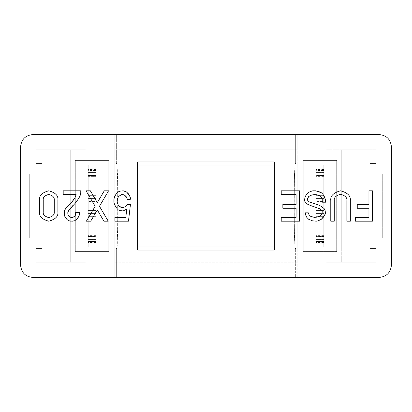 <?xml version="1.0" encoding="UTF-8"?>
<svg xmlns="http://www.w3.org/2000/svg" width="412" height="412" viewBox="0 0 412 412"><rect width="100%" height="100%" fill="white"/><g stroke="black" fill="none" stroke-linecap="round" stroke-linejoin="round"><path stroke-width="0.31" stroke-dasharray="2.06 1.54" d="M323.775 247.03L323.775 243.796L316.174 243.796L316.174 247.03L341.249 247.03L297.181 247.03L297.181 277.425L379.241 277.425C386.574 276.653 390.627 272.6 391.4 265.266L391.4 146.734C390.627 139.4 386.574 135.347 379.241 134.575L297.181 134.575L297.181 164.97L341.249 164.97L341.249 149.772L376.202 149.772L376.202 163.451L370.125 163.451L370.125 174.085L382.284 174.085L382.284 237.915L370.125 237.915L370.125 248.549L376.202 248.549L376.202 262.228L341.249 262.228L341.249 149.772L341.249 247.03L341.249 164.97L297.181 164.97L341.249 164.97L323.775 164.97L323.775 171.047L316.174 171.047L316.174 164.97L297.181 164.97L297.181 247.03L316.174 247.03L316.174 240.953L323.775 240.953L323.775 247.03L297.181 247.03L341.249 247.03L323.775 247.03L323.775 240.953L316.174 240.953L316.174 247.03L316.174 236.4L316.174 240.953L323.775 240.953L323.775 236.4L323.775 247.03M95.826 175.6L95.826 176.367L88.225 176.367L88.225 175.6L95.826 175.6L95.826 171.047L88.225 171.047L88.225 164.97L114.819 164.97L70.751 164.97L88.225 164.97L70.751 164.97L70.751 149.772L35.798 149.772L70.751 149.772L70.751 262.228L35.798 262.228L70.751 262.228L70.751 247.03L114.819 247.03L70.751 247.03L70.751 164.97L114.819 164.97L114.819 277.425L32.759 277.425C25.426 276.653 21.373 272.6 20.6 265.266C21.373 272.6 25.426 276.653 32.759 277.425L326.052 277.425L326.052 262.228L364.048 262.228L326.052 262.228L326.052 277.425L379.241 277.425C386.574 276.653 390.627 272.6 391.4 265.266C390.627 272.6 386.574 276.653 379.241 277.425L114.819 277.425L114.819 149.772L297.181 149.772L297.181 134.575L114.819 134.575L114.819 149.772L297.181 149.772L114.819 149.772L114.819 134.575L379.241 134.575C386.574 135.347 390.627 139.4 391.4 146.734L391.4 265.266L391.4 146.734C390.627 139.4 386.574 135.347 379.241 134.575L364.048 134.575L364.048 149.772L326.052 149.772L326.052 134.575L326.052 149.772L364.048 149.772L364.048 134.575L364.048 149.772L326.052 149.772L326.052 134.575L364.048 134.575L32.759 134.575C25.426 135.347 21.373 139.4 20.6 146.734C21.373 139.4 25.426 135.347 32.759 134.575L114.819 134.575L114.819 164.97L114.819 134.575L32.759 134.575C25.426 135.347 21.373 139.4 20.6 146.734L20.6 265.266C21.373 272.6 25.426 276.653 32.759 277.425L297.181 277.425L297.181 262.228L114.819 262.228L114.819 277.425L114.819 247.03L70.751 247.03L70.751 262.228L35.798 262.228L35.798 248.549L41.875 248.549L41.875 237.915L29.716 237.915L29.716 174.085L29.716 237.915L29.716 174.085L41.875 174.085L41.875 163.451L35.798 163.451L35.798 149.772L70.751 149.772L70.751 247.03L88.225 247.03L88.225 240.953L95.826 240.953L95.826 247.03L114.819 247.03L114.819 164.97L95.826 164.97L95.826 171.047L95.826 164.97L88.225 164.97L88.225 176.367L88.225 171.232L95.826 171.232L95.826 168.204L88.225 168.204L88.225 171.232L88.225 164.97L88.225 168.204L95.826 168.204L95.826 164.97L95.826 176.367L95.826 175.6L88.225 175.6L88.225 171.047L95.826 171.047L88.225 171.047L95.826 171.047L95.826 175.6M370.125 174.085L382.284 174.085L370.125 174.085L370.125 163.451L376.202 163.451L370.125 163.451L376.202 163.451L376.202 149.772L341.249 149.772L376.202 149.772L341.249 149.772L341.249 262.228L376.202 262.228L341.249 262.228L376.202 262.228L376.202 248.549L370.125 248.549L370.125 237.915L370.125 248.549L376.202 248.549L370.125 248.549L370.125 237.915L382.284 237.915L370.125 237.915L382.284 237.915L382.284 174.085L370.125 174.085L370.125 163.451L370.125 174.085M75.308 251.588L75.308 160.412L108.742 160.412L108.742 251.588L75.308 251.588L108.742 251.588L75.308 251.588L108.742 251.588L108.742 160.412L75.308 160.412L108.742 160.412L108.742 251.588L108.742 160.412L75.308 160.412L75.308 251.588M95.826 170.022L95.826 242.261L95.826 170.517L88.225 170.517L88.225 241.483L95.826 241.483L95.826 242.261L95.826 169.739L95.826 241.483L88.225 241.483L88.225 169.739L88.225 242.261L88.225 169.739L88.225 170.517L95.826 170.517L95.826 170.022L88.225 170.022L95.826 170.022L95.826 169.739L88.225 169.739L88.225 170.022M336.692 160.412L336.692 251.588L303.258 251.588L303.258 160.412L336.692 160.412L303.258 160.412L336.692 160.412L336.692 251.588L303.258 251.588L336.692 251.588L336.692 160.412L303.258 160.412L303.258 251.588L303.258 160.412L303.258 251.588L336.692 251.588L336.692 160.412M323.775 170.022L323.775 242.261L323.775 170.517L316.174 170.517L316.174 241.483L323.775 241.483L323.775 242.261L323.775 169.739L323.775 241.483L316.174 241.483L316.174 169.739L316.174 242.261L316.174 169.739L316.174 170.517L323.775 170.517L323.775 170.022L316.174 170.022L323.775 170.022L323.775 169.739L316.174 169.739L316.174 170.022M364.048 277.425L364.048 262.228L364.048 277.425L326.052 277.425L326.052 262.228L364.048 262.228L364.048 277.425L364.048 262.228L326.052 262.228L326.052 277.425L85.948 277.425L85.948 262.228L47.952 262.228L85.948 262.228L85.948 277.425L47.952 277.425L47.952 262.228L47.952 277.425L47.952 262.228L85.948 262.228L85.948 277.425L85.948 262.228L47.952 262.228L47.952 277.425L32.759 277.425C25.426 276.653 21.373 272.6 20.6 265.266L20.6 146.734C21.373 139.4 25.426 135.347 32.759 134.575L47.952 134.575L47.952 149.772L47.952 134.575L85.948 134.575L85.948 149.772L47.952 149.772L85.948 149.772L85.948 134.575L85.948 149.772L47.952 149.772L47.952 134.575L47.952 149.772L85.948 149.772L85.948 134.575L326.052 134.575L326.052 149.772L364.048 149.772L364.048 134.575L379.241 134.575C386.574 135.347 390.627 139.4 391.4 146.734L391.4 265.266C390.627 272.6 386.574 276.653 379.241 277.425L364.048 277.425M323.775 195.36L323.775 216.64L316.174 216.64L316.174 195.36L323.775 195.36L323.775 216.64L323.775 195.36L316.174 195.36L323.775 195.36L316.174 195.36L316.174 216.64L316.174 195.36L316.174 216.64L323.775 216.64L316.174 216.64L323.775 216.64L323.775 210.558L316.174 210.558L323.775 210.558L323.775 201.442L316.174 201.442L323.775 201.442L323.775 195.36M297.181 247.03L297.181 134.575L297.181 247.03M41.875 237.915L29.716 237.915L41.875 237.915L41.875 248.549L41.875 237.915L41.875 248.549L35.798 248.549L41.875 248.549L35.798 248.549L35.798 262.228L70.751 262.228L70.751 149.772L35.798 149.772L35.798 163.451L41.875 163.451L41.875 174.085L29.716 174.085L29.716 237.915L41.875 237.915M297.181 262.228L297.181 149.772L114.819 149.772L114.819 262.228L297.181 262.228M95.826 195.36L95.826 216.64L88.225 216.64L88.225 195.36L95.826 195.36L95.826 216.64L95.826 195.36L88.225 195.36L95.826 195.36L88.225 195.36L88.225 216.64L88.225 195.36L88.225 216.64L95.826 216.64L88.225 216.64L95.826 216.64L95.826 210.558L88.225 210.558L95.826 210.558L95.826 201.442L88.225 201.442L95.826 201.442L95.826 195.36M382.284 174.085L382.284 237.915L382.284 174.085M35.798 149.772L35.798 163.451L35.798 149.772M35.798 262.228L35.798 248.549L35.798 262.228M376.202 149.772L376.202 163.451L376.202 149.772M376.202 262.228L376.202 248.549L376.202 262.228M41.875 174.085L41.875 163.451L41.875 174.085L29.716 174.085L41.875 174.085M35.798 163.451L41.875 163.451L35.798 163.451M95.826 172.566L88.225 172.566L95.826 172.566M88.225 169.739L95.826 169.739M95.826 193.939L88.225 193.939L95.826 193.939M95.826 196.977L88.225 196.977L95.826 196.977M95.826 198.404L88.225 198.404L95.826 198.404M95.826 213.596L88.225 213.596L95.826 213.596M95.826 215.023L88.225 215.023L95.826 215.023M95.826 218.061L88.225 218.061L95.826 218.061M95.826 239.434L88.225 239.434L95.826 239.434M95.826 242.261L88.225 242.261L95.826 242.261L95.826 241.978L88.225 241.978L88.225 242.261M88.225 241.978L95.826 241.978M88.225 176.367L95.826 176.367L95.826 175.507L88.225 175.507L88.225 176.367M95.826 175.507L95.826 171.232L88.225 171.232L88.225 175.507L95.826 175.507M95.826 236.493L95.826 240.953L88.225 240.953L88.225 247.03L88.225 236.4L88.225 240.953L95.826 240.953L88.225 240.953L88.225 236.4L88.225 247.03L95.826 247.03L95.826 236.4L95.826 247.03L95.826 240.768L88.225 240.768L95.826 240.768L95.826 236.493L88.225 236.493L95.826 236.4L88.225 236.493M88.225 236.4L95.826 236.4M323.775 172.566L316.174 172.566L323.775 172.566M316.174 169.739L323.775 169.739M323.775 193.939L316.174 193.939L323.775 193.939M323.775 196.977L316.174 196.977L323.775 196.977M323.775 198.404L316.174 198.404L323.775 198.404M323.775 213.596L316.174 213.596L323.775 213.596M323.775 215.023L316.174 215.023L323.775 215.023M323.775 218.061L316.174 218.061L323.775 218.061M323.775 239.434L316.174 239.434L323.775 239.434M323.775 242.261L316.174 242.261L323.775 242.261L323.775 241.978L316.174 241.978L316.174 242.261M316.174 241.978L323.775 241.978M316.174 175.507L316.174 171.047L323.775 171.047L323.775 164.97L323.775 175.6L323.775 171.047L316.174 171.047L323.775 171.047L323.775 175.6L323.775 164.97L316.174 164.97L316.174 175.6L316.174 164.97L316.174 171.232L323.775 171.232L316.174 171.232L316.174 175.507L323.775 175.507L316.174 175.6L323.775 175.507M323.775 175.6L316.174 175.6M316.174 243.796L323.775 243.796L323.775 240.768L316.174 240.768L316.174 243.796M323.775 240.768L323.775 236.493L316.174 236.493L316.174 240.768L323.775 240.768M323.775 236.493L316.174 236.4L323.775 236.4L323.775 240.953L316.174 240.953L316.174 236.493M316.174 236.4L323.775 236.4M118.038 277.425L118.038 134.575L293.962 134.575L293.962 277.425L118.038 277.425L379.241 277.425C386.574 276.653 390.627 272.6 391.4 265.266L391.4 146.734L391.4 265.266C390.627 272.6 386.574 276.653 379.241 277.425L293.962 277.425L293.962 134.575L32.759 134.575L116.339 134.575L116.339 163.137L137.613 163.137L137.613 248.863L116.339 248.863L116.339 277.425L118.038 277.425L32.759 277.425L116.339 277.425L116.339 248.863L137.613 248.863L137.613 250.058L137.613 163.137L116.339 163.137L117.085 165.006L137.613 165.006L117.085 165.006L116.339 163.137L116.339 134.575L118.038 134.575L118.038 277.425M20.6 146.734L20.6 265.266L20.6 146.734C21.373 139.4 25.426 135.347 32.759 134.575C25.426 135.347 21.373 139.4 20.6 146.734M372.402 221.198L372.402 190.802L368.936 190.802L368.936 204.481L357.25 204.481L357.25 208.281L368.936 208.281L357.25 208.281L357.25 204.481L368.936 204.481L368.936 190.802L372.402 190.802L372.402 221.198L355.376 221.198L372.402 221.198M379.241 134.575L293.962 134.575L295.662 134.575L295.662 163.137L274.387 163.137L274.387 250.058L274.387 248.863L295.662 248.863L294.915 246.994L274.387 246.994L294.915 246.994L295.662 248.863L295.662 277.425L295.662 248.863L274.387 248.863L274.387 161.942L274.387 163.137L295.662 163.137L294.915 165.006L295.662 163.137L295.662 134.575L379.241 134.575C386.574 135.347 390.627 139.4 391.4 146.734C390.627 139.4 386.574 135.347 379.241 134.575M306.497 203.719L308.068 204.481L305.539 202.956L306.497 203.719M32.759 277.425C25.426 276.653 21.373 272.6 20.6 265.266C21.373 272.6 25.426 276.653 32.759 277.425M305.544 195.762L304.592 199.892L304.906 201.798L305.539 202.956L304.906 201.798L304.592 199.892L305.544 195.762L306.446 194.294L305.544 195.762M321.314 219.302L323.224 217.392L325.423 213.22L325.104 210.568L324.172 208.657L321.319 206.381L318.172 204.862L309.973 202.199L318.172 204.862L321.319 206.381L324.172 208.657L325.104 210.568L325.423 213.22L323.224 217.392L320.057 220.075L321.314 219.302M312.801 190.802L308.063 192.723L306.446 194.294L308.063 192.723L310.303 191.554L312.801 190.802L315.649 190.802L312.801 190.802M117.085 246.994L116.339 248.863L117.126 246.84L117.271 245.119L117.708 223.057L117.647 182.825L117.085 165.006L117.533 175.347L117.77 202.488L117.611 231.987L117.085 246.994L137.613 246.994L117.085 246.994M137.613 161.942L137.613 163.137L137.613 161.942M274.387 165.006L294.915 165.006L294.467 175.347L294.23 202.488L294.389 231.987L294.915 246.994L294.467 236.653L294.23 209.512L294.389 180.013L294.915 165.006L274.387 165.006M43.234 199.949L43.234 212.051C42.92 214.657 44.759 216.491 48.74 217.557C52.726 216.491 54.559 214.657 54.245 212.051L54.245 199.949C54.559 197.343 52.726 195.509 48.74 194.443C44.759 195.509 42.92 197.343 43.234 199.949L43.234 212.051M325.707 202.199L325.423 199.516L322.91 194.217L321.308 192.708L319.738 191.935L315.649 190.802L319.738 191.935L321.308 192.708L322.91 194.217L325.423 199.516L325.707 202.199L322.555 202.199L325.707 202.199M305.864 215.502L306.801 217.371L308.681 219.297L312.44 220.806L316.282 221.192L320.057 220.075L316.282 221.192L312.44 220.806L308.681 219.297L306.801 217.371L305.864 215.502L305.241 212.829L305.864 215.502M282.848 208.281L296.094 208.281L282.848 208.281L282.848 204.481L282.848 208.281M281.226 194.603L296.094 194.603L281.226 194.603L281.226 190.802L281.226 194.603M311.869 206L319.439 208.663L311.869 206M296.094 204.481L282.848 204.481L296.094 204.481L296.094 194.603M322.266 199.537L322.555 202.199L321.628 197.616L320.361 196.117L319.115 195.36L315.973 194.618L311.853 194.984L308.701 196.514L307.445 199.156L307.764 200.675L308.377 201.437L309.973 202.199M281.226 217.397L281.226 221.198L299.565 221.198L299.565 190.802L281.226 190.802L299.565 190.802L299.565 221.198L281.226 221.198L281.226 217.397L296.094 217.397L281.226 217.397M355.376 217.397L355.376 221.198L355.376 217.397L368.936 217.397L355.376 217.397M57.886 212.051C58.406 216.377 55.357 219.426 48.74 221.198C42.122 219.426 39.078 216.377 39.598 212.051L39.598 199.949C39.078 195.623 42.122 192.574 48.74 190.802C55.357 192.574 58.406 195.623 57.886 199.949L57.886 212.051C58.406 216.377 55.357 219.426 48.74 221.198C42.122 219.426 39.078 216.377 39.598 212.051M346.863 200.577L346.863 221.198L346.863 200.577C347.223 197.595 345.122 195.494 340.554 194.268C335.991 195.494 333.89 197.595 334.245 200.577L334.245 221.198L330.779 221.198L330.779 200.577C330.228 195.958 333.483 192.698 340.554 190.802C347.625 192.698 350.885 195.958 350.329 200.577L350.329 221.198L346.863 221.198L350.329 221.198M368.936 217.397L368.936 208.281M296.094 217.397L296.094 208.281M309 214.719L308.392 212.839L305.241 212.829L308.392 212.839L309 214.719L310.586 216.264L314.382 217.397L317.827 217.031L319.733 216.274L321.952 213.993L322.261 211.717L321.628 210.166L319.439 208.663M71.503 202.56L75.453 196.915L76.107 194.598L63.196 194.598L63.196 190.802L80.762 190.802L80.762 193.115L80.098 195.726L78.754 198.373L75.118 203.358L68.814 210.192L67.82 212.494L67.831 213.993L68.83 216.264L69.829 217.036L71.183 217.407L73.8 217.011L74.809 216.264L75.787 213.988L75.787 212.458L79.418 212.458L79.104 215.862L77.78 218.154L76.447 219.673L74.459 220.817L72.8 221.198L69.165 220.827L67.161 219.673L64.519 215.878L64.195 213.993L64.519 210.547L66.523 207.499L71.503 202.56L66.523 207.499L64.519 210.547L64.195 212.458L64.519 215.878L67.161 219.673L69.165 220.827L72.8 221.198L74.459 220.817L76.447 219.673L79.104 215.862L79.418 212.458L75.787 212.458L75.787 213.988M90.362 190.802L97.314 202.627L104.277 190.802L108.572 190.802L99.467 206.278L108.243 221.198L103.942 221.198L97.314 209.935L90.686 221.198L86.381 221.198L95.162 206.283L86.051 190.802L90.362 190.802L86.051 190.802L95.162 206.283L86.381 221.198L90.686 221.198L97.314 209.935L103.942 221.198L108.243 221.198L99.467 206.278L108.572 190.802L104.277 190.802L97.314 202.627L90.362 190.802M123.162 207.524L125.166 206.762L127.133 204.481L130.444 204.481L128.456 221.198L114.876 221.198L114.876 217.397L125.804 217.397L126.798 209.044L123.162 210.944L119.799 210.553L118.162 209.785L115.19 205.969L113.872 202.204L113.882 199.135L114.531 196.879L116.174 193.867L118.193 191.925L121.509 190.802L124.826 191.178L127.463 192.703L129.44 195.365L130.774 199.181L127.452 199.542L126.118 196.503L123.142 194.608L121.514 194.598L118.522 196.498L117.178 199.604L117.204 202.586L117.842 204.481L119.835 206.752L121.499 207.53L123.162 207.524M350.329 200.577C350.885 195.958 347.625 192.698 340.554 190.802C333.483 192.698 330.228 195.958 330.779 200.577L330.779 221.198L334.245 221.198L334.245 200.577M54.245 199.949L54.245 212.051M57.886 199.949C58.406 195.623 55.357 192.574 48.74 190.802C42.122 192.574 39.078 195.623 39.598 199.949M125.804 217.397L114.876 217.397L114.876 221.198L128.456 221.198L130.444 204.481L127.133 204.481L126.458 205.619M126.778 197.606L127.452 199.542L130.774 199.181L129.44 195.365L127.463 192.703L124.826 191.178L123.167 190.802L119.825 191.173L117.204 192.687L115.211 195.365L113.882 199.135L113.872 202.204L115.19 205.969L118.162 209.785L119.799 210.553L123.162 210.944L126.798 209.044M73.094 205.284L75.118 203.358L78.754 198.373L80.098 195.726L80.762 193.115L80.762 190.802L63.196 190.802L63.196 194.598L76.107 194.598M95.826 169.528L88.225 169.528M95.826 242.472L88.225 242.472M95.826 235.633L88.225 235.633M323.775 169.528L316.174 169.528M323.775 242.472L316.174 242.472M323.775 176.367L316.174 176.367M323.775 235.633L316.174 235.633"/><path stroke-width="0.62" d="M20.6 265.266L20.6 146.734C21.373 139.4 25.426 135.347 32.759 134.575L379.241 134.575C386.574 135.347 390.627 139.4 391.4 146.734L391.4 265.266C390.627 272.6 386.574 276.653 379.241 277.425L32.759 277.425C25.426 276.653 21.373 272.6 20.6 265.266C21.373 272.6 25.426 276.653 32.759 277.425L379.241 277.425C386.574 276.653 390.627 272.6 391.4 265.266L391.4 146.734C390.627 139.4 386.574 135.347 379.241 134.575L32.759 134.575C25.426 135.347 21.373 139.4 20.6 146.734L20.6 265.266M372.402 190.802L372.402 221.198L355.376 221.198L355.376 217.397L368.936 217.397L368.936 208.281L357.25 208.281L357.25 204.481L368.936 204.481L368.936 190.802L372.402 190.802L368.936 190.802L368.936 204.481L357.25 204.481L357.25 208.281L368.936 208.281L368.936 217.397L355.376 217.397L355.376 221.198L372.402 221.198L372.402 190.802M319.439 208.663L311.869 206L319.439 208.663L321.628 210.166L319.439 208.663L321.628 210.166L322.261 211.717L321.628 210.166L322.261 211.717L321.952 213.993L320.675 215.538L321.952 213.993L322.261 211.717L321.952 213.993L319.733 216.274L320.675 215.538L317.827 217.031L314.382 217.397L310.586 216.264L309 214.719L310.586 216.264L314.382 217.397L317.827 217.031L319.733 216.274L317.827 217.031L314.382 217.397L310.586 216.264L309 214.719L308.392 212.839L309 214.719M308.068 204.481L305.539 202.956L304.906 201.798L304.592 199.892L304.916 197.667L306.446 194.294L308.063 192.723L310.303 191.554L312.801 190.802L315.649 190.802L319.738 191.935L321.308 192.708L322.91 194.217L324.435 196.833L325.423 199.516L325.707 202.199L322.555 202.199L321.628 197.616L320.361 196.117L321.628 197.616L322.555 202.199L325.707 202.199L325.423 199.516L322.91 194.217L321.308 192.708L315.649 190.802L312.801 190.802L310.303 191.554L308.063 192.723L306.446 194.294L304.916 197.667L304.592 199.892L304.906 201.798L305.539 202.956L308.068 204.481L311.869 206L308.068 204.481M309.973 202.199L318.172 204.862L309.973 202.199L308.377 201.437L309.973 202.199L308.377 201.437L307.764 200.675L307.445 199.156L308.701 196.514L311.853 194.984L308.701 196.514L307.749 198.074L307.445 199.156L307.764 200.675L308.377 201.437L307.764 200.675L307.445 199.156L308.701 196.514L311.853 194.984L314.356 194.608L311.853 194.984L315.973 194.618L317.853 194.984L314.356 194.608L317.853 194.984L320.361 196.117L319.115 195.36L320.361 196.117L321.628 197.616L322.266 199.537M323.224 217.392L321.314 219.302L318.203 220.811L316.282 221.192L312.44 220.806L308.681 219.297L306.801 217.371L305.864 215.502L305.241 212.829L308.392 212.839L305.241 212.829L305.864 215.502L306.801 217.371L308.681 219.297L312.44 220.806L316.282 221.192L318.203 220.811L321.314 219.302L324.465 215.512L323.224 217.392M325.104 214.369L324.465 215.512L325.423 213.22L325.104 214.369M274.387 250.058L274.387 161.942L137.613 161.942L137.613 250.058L274.387 250.058L137.613 250.058L137.613 161.942L274.387 161.942L274.387 250.058M274.387 246.994L137.613 246.994L274.387 246.994M137.613 165.006L274.387 165.006L137.613 165.006M296.094 208.281L282.848 208.281L282.848 204.481L296.094 204.481L296.094 194.603L281.226 194.603L281.226 190.802L299.565 190.802L299.565 221.198L281.226 221.198L281.226 217.397L296.094 217.397L296.094 208.281L296.094 217.397L281.226 217.397L281.226 221.198L299.565 221.198L299.565 190.802L281.226 190.802L281.226 194.603L296.094 194.603L296.094 204.481L282.848 204.481L282.848 208.281L296.094 208.281L296.094 217.397M325.413 212.458L325.104 210.568L325.413 212.458M321.319 206.381L324.172 208.657L325.104 210.568L324.172 208.657L321.319 206.381L318.172 204.862L321.319 206.381M334.245 200.577C333.89 197.595 335.991 195.494 340.554 194.268C345.122 195.494 347.223 197.595 346.863 200.577C347.223 197.595 345.122 195.494 340.554 194.268C335.991 195.494 333.89 197.595 334.245 200.577L334.245 221.198L330.779 221.198L330.779 200.577C330.228 195.958 333.483 192.698 340.554 190.802C347.625 192.698 350.885 195.958 350.329 200.577L350.329 221.198L350.329 200.577C350.885 195.958 347.625 192.698 340.554 190.802C333.483 192.698 330.228 195.958 330.779 200.577L330.779 221.198L334.245 221.198L334.245 200.577C333.89 197.595 335.991 195.494 340.554 194.268C345.122 195.494 347.223 197.595 346.863 200.577L346.863 221.198L346.863 200.577M350.329 221.198L346.863 221.198L350.329 221.198L350.329 200.577M43.234 212.051C42.92 214.657 44.759 216.491 48.74 217.557C52.726 216.491 54.559 214.657 54.245 212.051C54.559 214.657 52.726 216.491 48.74 217.557C44.759 216.491 42.92 214.657 43.234 212.051L43.234 199.949C42.92 197.343 44.759 195.509 48.74 194.443C52.726 195.509 54.559 197.343 54.245 199.949C54.559 197.343 52.726 195.509 48.74 194.443C44.759 195.509 42.92 197.343 43.234 199.949L43.234 212.051C42.92 214.657 44.759 216.491 48.74 217.557C52.726 216.491 54.559 214.657 54.245 212.051L54.245 199.949L54.245 212.051M39.598 199.949C39.078 195.623 42.122 192.574 48.74 190.802C55.357 192.574 58.406 195.623 57.886 199.949L57.886 212.051L57.886 199.949C58.406 195.623 55.357 192.574 48.74 190.802C42.122 192.574 39.078 195.623 39.598 199.949L39.598 212.051C39.078 216.377 42.122 219.426 48.74 221.198C55.357 219.426 58.406 216.377 57.886 212.051C58.406 216.377 55.357 219.426 48.74 221.198C42.122 219.426 39.078 216.377 39.598 212.051M126.458 205.619L127.133 204.481L130.444 204.481L128.456 221.198L114.876 221.198L114.876 217.397L125.804 217.397L126.798 209.044L125.804 217.397L114.876 217.397L114.876 221.198L128.456 221.198L130.444 204.481L127.133 204.481L125.166 206.762L123.162 207.524L121.499 207.53L118.548 205.655L117.204 202.586L117.178 199.604L118.522 196.498L121.514 194.598L123.142 194.608L124.841 195.386L126.778 197.606L124.841 195.386L123.142 194.608L121.514 194.598L118.522 196.498L117.178 199.604L117.204 202.586L118.548 205.655L119.835 206.752L121.499 207.53L123.162 207.524L125.166 206.762L126.458 205.619L125.166 206.762L123.162 207.524L121.499 207.53L118.548 205.655L117.204 202.586L117.178 199.604L118.522 196.498L121.514 194.598L123.142 194.608L124.841 195.386L126.118 196.503L127.452 199.542L126.778 197.606M126.798 209.044L123.162 210.944L119.799 210.553L118.162 209.785L116.205 207.535L114.551 204.481L113.872 202.204L113.882 199.135L114.531 196.879L116.174 193.867L118.193 191.925L119.825 191.173L123.167 190.802L124.826 191.178L126.474 191.94L128.436 193.825L130.104 196.874L130.774 199.181L127.452 199.542L130.774 199.181L129.44 195.365L126.474 191.94L123.167 190.802L119.825 191.173L117.204 192.687L115.211 195.365L113.882 199.135L113.872 202.204L114.551 204.481L116.205 207.535L118.162 209.785L119.799 210.553L123.162 210.944L126.798 209.044L125.804 217.397M104.277 190.802L108.572 190.802L99.467 206.278L108.243 221.198L103.942 221.198L97.314 209.935L90.686 221.198L86.381 221.198L95.162 206.283L86.051 190.802L90.362 190.802L97.314 202.627L104.277 190.802L97.314 202.627L90.362 190.802L86.051 190.802L95.162 206.283L86.381 221.198L90.686 221.198L97.314 209.935L103.942 221.198L108.243 221.198L99.467 206.278L108.572 190.802L104.277 190.802M76.107 194.598L75.453 196.915L76.107 194.598L63.196 194.598L63.196 190.802L80.762 190.802L80.762 193.115L80.098 195.726L78.754 198.373L75.118 203.358L68.814 210.192L75.118 203.358L78.754 198.373L80.098 195.726L80.762 193.115L80.762 190.802L63.196 190.802L63.196 194.598L76.107 194.598L75.453 196.915L73.774 199.578L71.503 202.56L75.453 196.915L73.774 199.578L70.359 203.683L71.503 202.56M75.787 213.988L75.787 212.458L75.787 213.988L74.809 216.264L75.458 215.105L74.809 216.264L72.44 217.387L73.8 217.011L71.183 217.407L72.44 217.387L69.829 217.036L71.183 217.407L69.829 217.036L68.16 215.131L68.83 216.264L67.831 213.993L68.16 215.131L67.82 212.494L67.831 213.993L68.16 211.335L68.814 210.192L67.82 212.494L68.814 210.192L73.094 205.284M75.787 212.458L79.418 212.458L79.418 213.983L79.104 215.862L77.78 218.154L76.447 219.673L74.459 220.817L72.8 221.198L69.165 220.827L67.161 219.673L64.519 215.878L64.195 213.993L64.519 210.547L65.858 208.276L70.359 203.683L65.858 208.276L64.519 210.547L64.195 212.458L64.519 215.878L65.853 218.18L67.161 219.673L69.165 220.827L70.792 221.198L74.459 220.817L76.447 219.673L79.104 215.862L79.418 212.458L75.787 212.458M57.886 212.051L57.886 199.949M43.234 199.949C42.92 197.343 44.759 195.509 48.74 194.443C52.726 195.509 54.559 197.343 54.245 199.949M368.936 208.281L368.936 217.397M296.094 194.603L296.094 204.481"/></g></svg>
